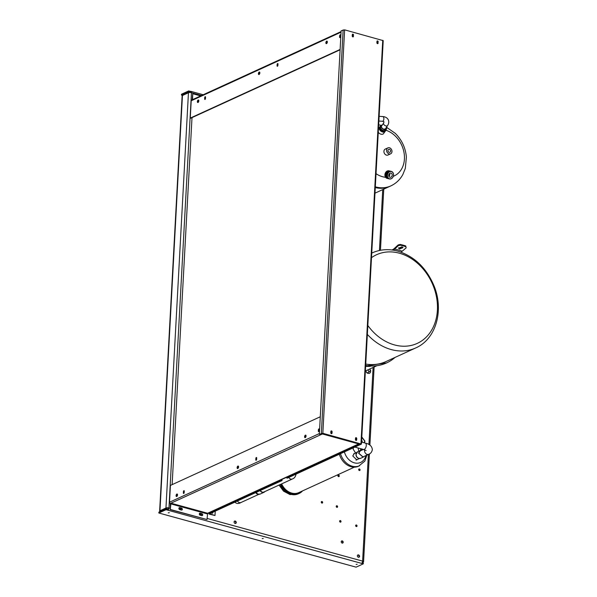 <?xml version="1.0" encoding="UTF-8"?>
<svg xmlns="http://www.w3.org/2000/svg" width="597" height="597" viewBox="0 0 597 597"><rect width="100%" height="100%" fill="white"/><g stroke="black" fill="none" stroke-linecap="round" stroke-linejoin="round"><path stroke-width="0.9" d="M355.655 525.576A0.828 0.657 65.4 0 0 357.036 525.957A0.828 0.657 65.4 0 0 355.655 525.576M355.782 525.188A0.828 0.657 -114.6 0 1 356.416 526.569M358.693 469.541A0.828 0.657 65.4 0 0 360.073 469.921A0.828 0.657 65.4 0 0 358.693 469.541M358.819 469.16A0.828 0.657 -114.6 0 1 359.446 470.533M339.633 521.174A0.828 0.657 65.4 0 0 341.014 521.554A0.828 0.657 65.4 0 0 339.633 521.174M339.76 520.793A0.828 0.657 -114.6 0 1 340.387 522.166M357.349 555.792A1.336 1.06 65.4 0 0 359.566 556.404A1.336 1.06 65.4 0 0 357.349 555.792M357.67 555.038A1.336 1.06 -114.6 0 1 358.745 557.382M234.069 521.95A1.336 1.06 65.4 0 0 236.285 522.562A1.336 1.06 65.4 0 0 234.069 521.95M234.39 521.196A1.336 1.06 -114.6 0 1 235.464 523.539M321.268 502.114A0.828 0.657 65.4 0 0 322.649 502.487A0.828 0.657 65.4 0 0 321.268 502.114M321.395 501.726A0.828 0.657 -114.6 0 1 322.029 503.099M341.223 541.718A1.187 0.94 65.4 0 0 343.193 542.263A1.187 0.94 65.4 0 0 341.223 541.718M341.484 541.069A1.187 0.94 -114.6 0 1 342.432 543.143M200.786 515.368A0.828 0.657 65.4 0 0 201.025 513.965A0.828 0.657 65.4 0 0 199.973 514.375A0.828 0.657 65.4 0 0 200.458 515.278M200.099 513.987A0.828 0.657 -114.6 0 1 200.734 515.353M180.354 509.763A0.828 0.657 65.4 0 0 180.607 508.36A0.828 0.657 65.4 0 0 179.555 508.771A0.828 0.657 65.4 0 0 180.055 509.681M179.682 508.383A0.828 0.657 -114.6 0 1 180.316 509.756M337.895 475.652A0.828 0.657 65.4 0 0 339.275 476.025A0.828 0.657 65.4 0 0 337.895 475.652M338.021 475.264A0.828 0.657 -114.6 0 1 338.656 476.637M336.23 506.36A0.828 0.657 65.4 0 0 337.611 506.741A0.828 0.657 65.4 0 0 336.23 506.36M336.357 505.972A0.828 0.657 -114.6 0 1 336.992 507.353M356.111 564.426L357.193 564.284L356.111 564.426M262.173 538.636L263.255 538.494L262.173 538.636M168.227 512.845L169.317 512.711L168.227 512.845M361.483 563.352L363.282 563.844L356.073 567.15L158.824 513.002L158.869 512.166L166.078 508.86L166.033 509.704L361.483 563.352A1.873 0.955 -74.6 0 0 362.618 561.12L368.394 454.429M160.683 511.331L166.697 508.219A1.276 0.433 -176.9 0 1 168.473 508.189A0.978 0.5 105.4 0 1 167.876 509.36L166.078 508.86M363.282 563.844L363.327 563.008L362.14 562.687M362.476 561.919L362.469 561.964A1.276 0.433 -176.9 0 0 362.685 561.74A1.276 0.433 -176.9 0 0 362.566 561.538M168.473 508.189L168.966 507.957A2.172 0.731 -176.9 0 0 165.959 508.017L159.959 510.771A1.873 0.634 -176.9 0 0 159.638 511.092L182.13 95.826A1.873 0.634 3.1 0 1 182.443 95.505L188.451 92.751A2.172 0.731 3.1 0 1 191.458 92.692L168.966 507.957A1.873 0.955 105.4 0 1 167.832 510.196L167.876 509.36M362.17 562.643L363.207 562.165A2.172 0.731 -176.9 0 0 363.573 561.784A2.172 0.731 -176.9 0 0 362.618 561.12L207.062 518.42M190.846 92.356L188.667 91.751L188.712 90.916L190.51 91.408L190.465 92.251A0.978 0.5 105.4 0 1 190.674 92.222A0.978 0.5 105.4 0 1 190.936 92.58M190.51 91.408A1.873 0.955 105.4 0 1 190.913 91.363A1.873 0.955 105.4 0 1 191.458 92.692L201.614 95.483M188.667 91.751L181.458 95.057L182.682 95.393M188.712 90.916L181.503 94.222L181.458 95.057M158.824 513.002L166.033 509.704M159.638 511.092A1.873 0.634 -176.9 0 0 160.168 511.569M398.617 247.792L399.438 248.248L402.811 247.322M399.527 248.994L402.968 247.68L401.975 246.815L398.535 248.18L399.527 248.994M393.266 250.165A14.85 7.97 -80.1 0 0 394.602 249.128L398.289 245.703L398.147 244.934L400.177 244.434A55.834 44.2 -114.6 0 1 402.968 245.106A55.834 44.2 -114.6 0 1 405.751 245.964L406.154 247.859L405.751 245.964M398.147 244.934L394.453 248.367A13.962 7.492 99.9 0 1 392.453 249.74L391.938 249.979M371.498 257.673A48.775 38.618 -114.6 0 1 399.393 253.21A48.775 38.618 -114.6 0 1 437.4 310.171A48.775 38.618 -114.6 0 1 394.43 344.902A48.775 38.618 -114.6 0 1 367.834 325.492M395.065 357.409A53.767 42.566 -114.6 0 1 386.647 362.894A53.767 42.566 -114.6 0 1 365.67 365.468M372.132 252.904L371.744 253.083A52.282 41.394 -114.6 0 1 372.132 252.904C380.229 249.3 388.796 248.718 397.833 251.15C414.221 256.3 426.221 267.71 433.818 285.373C444.205 309.664 436.362 339.044 415.676 347.961L386.028 361.543A52.282 41.394 -114.6 0 1 365.752 364.066M400.968 252.135A14.85 7.097 -69.4 0 0 402.206 251.218L406.154 247.859M400.177 244.434L400.326 245.203L398.289 245.703M400.326 245.203A54.969 43.521 -114.6 0 1 403.05 245.86A54.969 43.521 -114.6 0 1 405.773 246.695M365.431 370.983L366.901 370.304M365.371 371.08L367.342 373.162L370.692 370.461L369.61 369.065M369.259 371.894L367.737 369.924M367.342 373.162L365.73 371.08M282.075 479.354L282.015 480.563L209.502 513.771L215.002 515.502L215.233 511.151M322.835 433.295L319.343 434.243L341.126 30.798L344.626 29.85L322.835 433.295L361.424 444.078L287.254 478.16L286.851 477.167M360.812 443.952L286.806 478.04M281.62 479.563L281.568 480.436L209.054 513.651L209.353 514.166L215.002 515.502M344.626 29.85L383.214 40.633L361.424 444.078M378.185 41.745A0.746 0.59 65.4 0 0 376.953 41.409L376.879 42.805A0.746 0.59 65.4 0 0 378.11 43.141L377.886 41.887A0.746 0.59 65.4 0 0 377.125 40.999M353.528 34.984A0.746 0.59 65.4 0 0 352.297 34.648L352.223 36.044A0.746 0.59 65.4 0 0 353.454 36.38L353.23 35.119A0.746 0.59 65.4 0 0 352.469 34.238M355.446 439.549A0.746 0.59 65.4 0 0 356.685 439.892L356.76 438.489A0.746 0.59 65.4 0 0 355.528 438.153L355.446 439.549M330.79 432.788A0.746 0.59 65.4 0 0 332.029 433.123L332.104 431.728A0.746 0.59 65.4 0 0 330.872 431.392L330.79 432.788M377.64 43.693A0.746 0.59 65.4 0 0 377.811 43.282L377.886 41.887M352.984 36.932A0.746 0.59 65.4 0 0 353.155 36.514L353.23 35.119M356.215 440.437A0.746 0.59 65.4 0 0 356.387 440.026L356.461 438.631A0.746 0.59 65.4 0 0 355.693 437.743M331.559 433.676A0.746 0.59 65.4 0 0 331.731 433.258L331.805 431.862A0.746 0.59 65.4 0 0 331.036 430.982M360.804 444.146L322.537 433.429L319.343 434.243M281.568 480.436L282.015 480.563M212.554 512.375L212.539 512.636A1.037 0.821 -114.6 0 1 212.248 513.256M211.413 512.898A1.037 0.821 65.4 0 0 212.838 512.495L212.845 512.241M327.231 41.991A0.746 0.381 -74.7 0 0 326.947 43.029M198.719 100.863A0.746 0.381 -74.7 0 0 198.435 101.9M259.762 72.901A0.746 0.381 -74.7 0 0 259.471 73.938M205.025 99.43A0.746 0.381 -74.7 0 0 205.472 98.542L205.547 97.147A0.746 0.381 -74.7 0 0 204.726 97.527L204.652 98.923A0.746 0.381 -74.7 0 0 205.025 99.43M277.448 66.252A0.746 0.381 -74.7 0 0 277.896 65.371L277.971 63.976A0.746 0.381 -74.7 0 0 277.15 64.349L277.075 65.745A0.746 0.381 -74.7 0 0 277.448 66.252M339.977 37.618A0.746 0.381 -74.7 0 0 340.424 36.73L340.499 35.335A0.746 0.381 -74.7 0 0 339.671 35.708L339.596 37.104A0.746 0.381 -74.7 0 0 339.977 37.618M352.26 36.335A0.672 0.53 65.4 0 0 352.417 35.111A0.672 0.53 65.4 0 0 352.275 35.096M376.916 43.096A0.672 0.53 65.4 0 0 377.073 41.872A0.672 0.53 65.4 0 0 376.931 41.857M340.103 49.782L190.704 118.213L190.256 118.094L191.197 100.781A1.067 0.843 -114.6 0 1 191.637 100.057L341.088 31.596M277.941 63.655A0.746 0.381 -74.7 0 0 277.59 64.476L277.515 65.871A0.746 0.381 -74.7 0 0 277.553 66.185M205.517 96.826A0.746 0.381 -74.7 0 0 205.167 97.647L205.092 99.042A0.746 0.381 -74.7 0 0 205.129 99.363M340.126 49.447L190.256 118.094M352.26 35.313A0.672 0.53 -114.6 0 1 352.499 36.387M376.916 42.074A0.672 0.53 -114.6 0 1 377.155 43.148M200.674 95.916L192.764 93.744L192.159 99.52A1.067 0.545 -74.7 0 0 192.174 99.811M192.764 93.744L192.503 99.662M305.955 436.004A0.746 0.381 -74.7 0 0 305.671 437.049M238.479 466.914A0.746 0.381 -74.7 0 0 238.196 467.951M177.436 494.876A0.746 0.381 -74.7 0 0 177.152 495.913M355.484 439.84A0.672 0.53 65.4 0 0 355.64 438.623A0.672 0.53 65.4 0 0 355.499 438.601M330.828 433.079A0.672 0.53 65.4 0 0 330.984 431.855A0.672 0.53 65.4 0 0 330.842 431.84M183.742 493.443A0.746 0.381 -74.7 0 0 184.189 492.555L184.272 491.159A0.746 0.381 -74.7 0 0 183.443 491.54L183.369 492.935A0.746 0.381 -74.7 0 0 183.742 493.443M256.165 460.272A0.746 0.381 -74.7 0 0 256.62 459.384L256.695 457.989A0.746 0.381 -74.7 0 0 255.867 458.362L255.792 459.757A0.746 0.381 -74.7 0 0 256.165 460.272M318.694 431.631A0.746 0.381 -74.7 0 0 319.141 430.743L319.216 429.347A0.746 0.381 -74.7 0 0 318.395 429.721L318.32 431.124A0.746 0.381 -74.7 0 0 318.694 431.631M359.304 443.519A1.067 0.545 105.3 0 1 358.879 443.981L322.41 433.974L170.346 503.465A1.067 0.843 -114.6 0 1 169.511 502.219L170.421 485.413L320.283 416.766M359.476 443.564L207.629 513.256L170.936 503.196L170.309 509.472L207.002 519.539L207.629 513.256M322.514 433.422L320.537 434.183A0.537 0.425 65.4 0 1 320.365 434.101M359.469 443.705A1.067 0.843 65.4 0 0 359.939 443.69L207.532 513.502A1.067 0.843 -114.6 0 1 207.39 513.547M355.491 438.817A0.672 0.53 65.4 0 1 355.722 439.892L355.79 439.161M320.753 434.243L320.731 434.75M319.947 434.295A1.067 0.843 65.4 0 0 320.507 434.683M170.429 503.428A1.067 0.545 -74.7 0 0 170.317 503.972L170.309 509.472M170.011 509.607L207.002 519.539M202.159 515.674A1.037 0.821 65.4 0 0 201.637 513.838L199.913 513.36A1.037 0.821 65.4 0 0 199.585 513.345M181.742 510.069A1.037 0.821 65.4 0 0 181.219 508.234L179.496 507.763A1.037 0.821 65.4 0 0 179.167 507.748M201.935 513.704L200.211 513.226A1.037 0.821 65.4 0 0 200.107 515.181L201.831 515.651A1.037 0.821 65.4 0 0 201.935 513.704L201.637 513.838M181.518 508.099L179.794 507.629A1.037 0.821 65.4 0 0 179.69 509.584L181.413 510.054A1.037 0.821 65.4 0 0 181.518 508.099L181.219 508.234M322.41 433.974A1.067 0.545 -74.7 0 0 322.835 433.512M331.066 433.131A0.672 0.53 65.4 0 0 330.835 432.056M318.925 430.489L319.186 429.877M340.469 35.947L340.402 36.91M256.397 459.13L256.665 458.518M183.973 492.301L184.242 491.697M277.941 64.588L277.874 65.551M205.51 97.863L205.465 98.609M380.192 126.37A3.5 2.291 36.3 0 0 380.028 126.557A3.5 2.291 36.3 0 0 381.864 130.721A3.5 2.291 36.3 0 0 385.669 130.698A3.5 2.291 36.3 0 0 385.796 130.489M379.819 126.967A3.5 2.291 36.3 0 0 379.491 127.288A3.5 2.291 36.3 0 0 381.326 131.452A3.5 2.291 36.3 0 0 385.132 131.43A3.5 2.291 36.3 0 0 385.341 131.027M381.341 125.527A3.5 2.291 36.3 0 0 380.319 126.161A3.5 2.291 36.3 0 0 382.155 130.325A3.5 2.291 36.3 0 0 385.961 130.303A3.5 2.291 36.3 0 0 386.259 129.139M382.378 124.885A3.052 2 36.3 0 0 381.386 125.467L380.677 126.422A3.052 2 36.3 0 0 382.281 130.056A3.052 2 36.3 0 0 385.602 130.042L386.304 129.079A3.052 2 36.3 0 0 386.401 127.362M381.386 125.467A3.052 2 36.3 0 0 382.983 129.101A3.052 2 36.3 0 0 386.304 129.079M382.334 124.952A2.903 1.903 36.3 0 0 381.349 126.661A2.903 1.903 36.3 0 0 383.095 128.922A2.903 1.903 36.3 0 0 385.737 129.318A2.903 1.903 36.3 0 0 386.386 127.385M384.11 128.989A2.388 1.567 36.3 0 0 385.841 128.601A2.388 1.567 36.3 0 0 386.05 127.892M378.267 132.288A3.5 2.291 36.3 0 0 379.729 133.624A3.5 2.291 36.3 0 0 383.535 133.601L385.132 131.43M388.296 178.63A3.888 3.134 -76.3 0 1 387.886 178.563A3.888 3.134 -76.3 0 1 386.483 177.675A3.888 3.134 -76.3 0 1 386.11 173.085A3.888 3.134 -76.3 0 1 389.729 171.003A3.888 3.134 -76.3 0 1 390.125 171.138M389.647 173.414A2.157 1.731 -76.3 0 1 388.923 176.384L389.602 173.443M391.759 173.585A2.157 1.731 -76.3 0 1 391.96 176.13A2.157 1.731 -76.3 0 1 389.96 177.279A2.157 1.731 -76.3 0 1 389.177 176.787A2.157 1.731 -76.3 0 1 388.975 174.249A2.157 1.731 -76.3 0 1 390.975 173.093A2.157 1.731 -76.3 0 1 391.759 173.585M388.229 177.973A3.746 3.015 -76.3 0 1 388.386 172.742A3.746 3.015 -76.3 0 1 392.707 172.406A3.746 3.015 -76.3 0 1 392.55 177.637A3.746 3.015 -76.3 0 1 388.229 177.973M388.05 178.063A3.888 3.134 -76.3 0 1 387.684 173.466A3.888 3.134 -76.3 0 1 391.304 171.384A3.888 3.134 -76.3 0 1 392.714 172.272A3.888 3.134 -76.3 0 1 393.08 176.869A3.888 3.134 -76.3 0 1 389.46 178.951A3.888 3.134 -76.3 0 1 388.05 178.063M389.46 178.951L388.692 178.764A3.888 3.134 -76.3 0 1 387.281 177.876A3.888 3.134 -76.3 0 1 386.916 173.279A3.888 3.134 -76.3 0 1 390.535 171.197L391.304 171.384M387.886 178.563L387.177 178.391A3.888 3.134 -76.3 0 1 385.766 177.503A3.888 3.134 -76.3 0 1 385.401 172.906A3.888 3.134 -76.3 0 1 389.02 170.832L389.729 171.003M375.289 187.473A32.529 25.753 65.4 0 0 389.916 186.324L390.826 185.906C396.042 183.451 400.05 179.652 402.856 174.518L405.311 168.429L406.385 157.101C405.55 147.802 401.826 139.87 395.214 133.303L386.483 127.236M389.244 173.809L388.759 175.899M376.028 173.697A24.858 19.679 65.4 0 0 385.61 177.294M393.311 176.302A24.858 19.679 65.4 0 0 395.207 135.952A24.858 19.679 65.4 0 0 385.983 130.265M390.632 153.81L387.998 155.019A3.269 2.589 -114.6 0 1 385.132 154.339A3.269 2.589 -114.6 0 1 384.371 149.869A3.269 2.589 -114.6 0 1 385.274 149.078L387.916 147.869A3.269 2.589 -114.6 0 1 391.251 149.116A3.269 2.589 -114.6 0 1 391.542 153.019A3.269 2.589 -114.6 0 1 390.632 153.81A3.269 2.589 -114.6 0 1 387.296 152.571A3.269 2.589 -114.6 0 1 387.005 148.66A3.269 2.589 -114.6 0 1 387.916 147.869M389.834 186.361A32.529 25.753 -114.6 0 1 389.751 186.398A32.529 25.753 -114.6 0 1 375.282 187.585M388.169 149.78A1.59 1.261 -114.6 0 1 390.378 151.899A1.59 1.261 -114.6 0 1 388.169 149.78M357.528 459.399L356.812 459.891L352.76 455.951L354.364 453.429L355.155 453.227M356.558 459.996L357.028 459.63M354.655 453.459L354.118 453.556M339.372 454.287A15.985 12.656 65.4 0 0 358.536 466.235L364.827 461.13L366.864 455.123M302.56 490.891A15.985 12.656 -114.6 0 1 299.142 493.443A15.985 12.656 -114.6 0 1 292.052 494.025A15.985 12.656 -114.6 0 1 280.986 484.182M354.372 467.16L298.769 492.629A15.089 11.947 -114.6 0 1 292.075 493.182A15.089 11.947 -114.6 0 1 281.627 483.891M363.991 456.444L363.08 457.19L358.596 453.19L360.088 450.645L361.237 450.444M362.961 456.914L358.842 453.25L360.207 450.914L363.439 449.437M361.812 436.974L364.961 441.153L364.439 442.862M361.797 437.258L364.715 441.093L364.148 442.787M360.222 450.586A2.082 1.649 -114.6 0 1 361.066 449.362L361.804 449.019A2.082 1.649 -114.6 0 1 361.849 448.996M360.946 450.437A2.082 1.649 -114.6 0 1 361.804 449.019M361.148 450.437A1.933 1.53 -114.6 0 1 362.08 449.063M361.625 450.265A1.41 1.119 -114.6 0 1 362.163 449.586L362.849 449.272M362.618 449.81A1.41 1.119 -114.6 0 1 362.916 449.295M260.352 490.48A3.298 2.612 65.4 0 0 262.359 492.115A3.298 2.612 65.4 0 0 263.904 492.01L292.336 478.988A3.298 2.612 65.4 0 1 288.784 477.458M260.135 490.577A3.597 2.851 65.4 0 0 262.344 492.391A3.597 2.851 65.4 0 0 264.023 492.279A3.597 2.851 65.4 0 0 264.934 491.54M172.13 484.63L192.003 117.616M340.462 35.977L340.2 36.566M277.941 64.618L277.672 65.207M205.51 97.901L205.383 98.311M182.443 95.505L159.959 510.771M188.451 92.751L165.959 508.017M168.966 507.957L170.085 508.271M368.931 444.519L373.103 367.468M379.438 250.486L382.737 189.615M415.676 347.961A52.282 41.394 -114.6 0 1 391.244 349.573A52.282 41.394 -114.6 0 1 367.349 334.417M370.401 366.304A52.282 41.394 -114.6 0 1 365.625 366.312M394.602 249.128A52.79 41.79 -114.6 0 1 398.415 249.986A52.79 41.79 -114.6 0 1 402.206 251.218M209.107 512.778L209.054 513.651M360.954 443.75L382.744 40.305M321.35 433.325L343.141 29.88M327.201 41.783A0.746 0.381 -74.7 0 0 326.813 43.193M198.682 100.654A0.746 0.381 -74.7 0 0 198.294 102.057M259.725 72.692A0.746 0.381 -74.7 0 0 259.337 74.103M325.88 42.708A1.306 0.664 -74.7 0 0 326.537 43.603A1.306 0.664 -74.7 0 0 327.328 42.044A1.306 0.664 -74.7 0 0 326.671 41.148A1.306 0.664 -74.7 0 0 325.88 42.708M197.361 101.58A1.306 0.664 -74.7 0 0 198.017 102.475A1.306 0.664 -74.7 0 0 198.816 100.915A1.306 0.664 -74.7 0 0 198.152 100.02A1.306 0.664 -74.7 0 0 197.361 101.58M258.404 73.618A1.306 0.664 -74.7 0 0 259.061 74.513A1.306 0.664 -74.7 0 0 259.852 72.953A1.306 0.664 -74.7 0 0 259.195 72.058A1.306 0.664 -74.7 0 0 258.404 73.618M341.059 32.141L191.197 100.781M377.274 42.581L376.879 42.76M192.861 99.498L192.458 99.386M340.044 37.23L339.596 37.104M340.118 35.835L339.671 35.708M277.515 65.871L277.075 65.745M277.59 64.476L277.15 64.349M205.092 99.042L204.652 98.923M205.167 97.647L204.726 97.527M305.918 435.795A0.746 0.381 -74.7 0 0 305.53 437.205M238.442 466.705A0.746 0.381 -74.7 0 0 238.054 468.115M177.399 494.667A0.746 0.381 -74.7 0 0 177.018 496.07M304.597 436.728A1.306 0.664 -74.7 0 0 305.254 437.623A1.306 0.664 -74.7 0 0 306.052 436.056A1.306 0.664 -74.7 0 0 305.388 435.161A1.306 0.664 -74.7 0 0 304.597 436.728M237.121 467.63A1.306 0.664 -74.7 0 0 237.778 468.526A1.306 0.664 -74.7 0 0 238.576 466.966A1.306 0.664 -74.7 0 0 237.912 466.07A1.306 0.664 -74.7 0 0 237.121 467.63M176.078 495.592A1.306 0.664 -74.7 0 0 176.742 496.488A1.306 0.664 -74.7 0 0 177.533 494.928A1.306 0.664 -74.7 0 0 176.876 494.032A1.306 0.664 -74.7 0 0 176.078 495.592M169.511 502.219L319.373 433.571M170.615 503.831L207.301 513.898M318.761 431.243L318.32 431.124M318.835 429.847L318.395 429.721M256.232 459.884L255.792 459.757M256.314 458.489L255.867 458.362M183.809 493.055L183.369 492.935M183.883 491.659L183.443 491.54M375.319 186.824A32.529 25.753 65.4 0 0 390.826 185.906M358.103 447.974L358.797 451.235M355.618 453.019L353.111 449.116L353.394 447.862M344.432 451.966A13.41 10.619 65.4 0 0 355.402 463.078A13.41 10.619 65.4 0 0 365.864 455.586M340.521 453.757A15.985 12.656 65.4 0 0 359.685 465.705M279.038 485.077L283.538 491.152L289.993 494.562L298.321 493.816A15.985 12.656 -114.6 0 1 291.224 494.406A15.985 12.656 -114.6 0 1 280.165 484.563M357.864 458.018A3.298 2.612 -114.6 0 1 355.999 454.556A3.298 2.612 -114.6 0 1 356.051 454.048M356.342 453.183A3.403 2.694 65.4 0 0 356.043 454.377M356.036 454.481A3.403 2.694 65.4 0 0 358.715 458.362M363.08 457.19L360.603 458.317A3.597 2.851 -114.6 0 1 357.573 457.675A3.597 2.851 -114.6 0 1 356.118 454.324A3.597 2.851 -114.6 0 1 357.61 451.78L360.088 450.645M362.237 442.258A3.298 2.612 65.4 0 0 362.237 442.228A3.298 2.612 65.4 0 0 361.648 440.041M362.036 442.205A3.201 2.537 65.4 0 0 361.625 440.444M361.558 441.586A3.007 2.381 -114.6 0 1 361.625 442.093M364.677 449.825A3.298 2.612 65.4 0 0 364.558 450.548A3.298 2.612 65.4 0 0 365.857 453.675A3.298 2.612 65.4 0 0 368.67 454.302C370.625 453.623 371.849 452.086 372.349 449.668C372.006 446.22 369.662 444.034 365.312 443.101L361.536 442.071M366.118 450.556L363.573 449.474A3.298 1.679 -74.7 0 0 364.274 449.392A3.298 1.679 -74.7 0 0 366.274 445.452A3.298 1.679 -74.7 0 0 365.312 443.101M237.427 500.987A3.298 2.612 65.4 0 0 237.509 501.114A3.298 2.612 65.4 0 0 239.434 502.614A3.298 2.612 65.4 0 0 240.972 502.51L258.852 494.323M256.232 492.368A3.597 2.851 65.4 0 0 258.441 494.174A3.597 2.851 65.4 0 0 260.128 494.07L257.829 494.115A3.448 2.731 -114.6 0 1 255.986 492.48M259.091 494.271A3.448 2.731 -114.6 0 1 258.091 494.204A3.448 2.731 -114.6 0 1 257.829 494.115M258.613 494.309A3.298 2.612 -114.6 0 1 257.74 494.226A3.298 2.612 -114.6 0 1 255.732 492.6M382.58 116.572A2.358 1.269 93.8 0 1 382.759 116.564L383.587 116.654C385.901 117.027 387.49 118.131 388.363 119.967C389.072 121.84 388.811 123.698 387.595 125.542A2.358 1.44 -146.7 0 1 386.095 125.974A2.358 1.44 -146.7 0 1 383.64 124.116A2.358 1.44 -146.7 0 1 383.655 122.952L384.028 121.833L382.446 121.273A2.358 1.269 93.8 0 1 382.274 121.236M379.132 116.325L382.759 116.564A2.358 1.269 93.8 0 1 383.625 117.355A2.358 1.269 93.8 0 1 383.744 119.773A2.358 1.269 93.8 0 1 382.617 121.258A2.358 1.269 93.8 0 1 382.446 121.273L378.871 121.034M190.913 91.363L203.226 94.744M383.759 189.145L380.446 250.285M374.125 366.998L369.894 445.131M369.416 453.914L363.573 561.784M376.558 365.879L365.371 371.006M386.647 362.894L365.648 365.976M370.483 370.401C370.931 371.953 370.431 372.976 368.998 373.468L367.058 373.058M208.875 513.838L208.928 512.86M327.268 41.79L326.872 43.223M198.749 100.654L198.361 102.087M259.792 72.7L259.397 74.132M305.985 435.803L305.597 437.235M238.509 466.712L238.121 468.145M177.473 494.674L177.078 496.107M380.028 126.557L380.319 126.161M378.461 128.691L379.491 127.288M385.669 130.698L385.961 130.303M378.67 124.803L381.446 125.392M374.976 193.167L389.751 186.398M298.321 493.816L299.142 493.443M360.603 458.317C357.961 458.794 356.431 457.496 356.021 454.429L357.61 451.78M356.655 452.541L353.678 453.907M359.401 458.541L355.999 460.108M264.023 492.279L260.128 494.07M234.673 501.868C236.33 503.793 238.427 504.01 240.972 502.51M363.573 449.474L355.006 447.123M368.67 454.302L362.954 456.921M296.015 474.145L296.008 474.354C295.5 476.787 294.276 478.331 292.336 478.988M387.595 125.542L385.341 128.974M383.655 122.952L381.326 126.497"/></g></svg>
